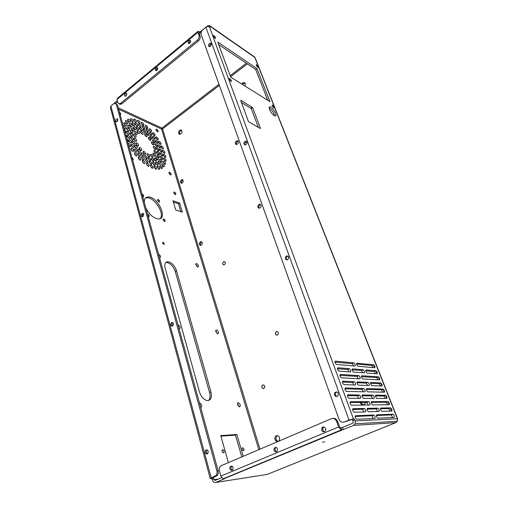 <?xml version="1.0" encoding="UTF-8"?>
<svg xmlns="http://www.w3.org/2000/svg" width="508" height="508" viewBox="0 0 508 508"><rect width="100%" height="100%" fill="white"/><g stroke="black" fill="none" stroke-linecap="round" stroke-linejoin="round"><path stroke-width="0.76" d="M210.21 478.428L110.376 107.575L110.89 106.039L113.544 103.842L115.157 103.295L116.357 104.546L216.897 470.941C217.31 472.675 217.049 474.161 216.129 475.405L210.242 478.53L211.645 478.434L212.649 480.352C213.284 482.136 214.3 482.841 215.709 482.467L224.358 478.803L223.056 478.873L220.853 476.104L219.443 470.999C219.024 469.252 219.291 467.76 220.224 466.509L221.355 465.645L331.4 418.687C333.712 417.995 335.451 418.929 336.62 421.475L337.687 421.418C336.721 419.183 335.197 418.186 333.115 418.433M142.323 195.25L143.148 196.736M127.698 120.072L129.356 122.13M130.55 119.59L132.169 121.615M129.502 124.339L129.908 123.304C131.909 124.289 132.55 125.387 131.826 126.594C130.829 126.422 130.054 125.673 129.502 124.339L131.159 126.416M133.864 120.021L135.446 122.015M134.283 149.739L136.011 151.968M148.139 158.375L149.771 160.534M144.621 156.496L146.279 158.674M160.884 146.856L162.325 148.774M145.472 160.242L147.136 162.446M168.993 173.241L170.04 174.689M126.53 132.207L128.257 134.372M125.438 121.456L125.844 120.421C127.864 121.406 128.511 122.504 127.787 123.723C126.778 123.558 125.99 122.796 125.438 121.456L127.127 123.552M155.626 163.049L157.201 165.164M160.331 157.277L161.83 159.296M152.629 140.633L154.121 142.596M140.608 132.143L141.002 131.102C142.945 132.086 143.567 133.172 142.862 134.353C141.897 134.182 141.148 133.445 140.608 132.143L142.189 134.156M141.008 153.676L142.691 155.867M134.372 153.613L136.125 155.873M128.391 144.621L129.642 146.526M163.424 155.346L164.884 157.315M163.068 162.179L164.567 164.205M146.387 164.033L148.057 166.256M157.15 167.113L158.725 169.247M133.629 127.584L135.261 129.642M123.577 127.127L124.79 128.937M127.692 126.124L128.105 125.076C130.131 126.067 130.772 127.171 130.035 128.391C129.026 128.219 128.245 127.464 127.692 126.124L129.375 128.213M130.867 149.066L132.626 151.321M153.956 158.934L155.531 161.036M149.498 133.242L149.86 132.22C151.752 133.191 152.356 134.252 151.689 135.407L149.498 133.242L150.99 135.192M153.365 147.345L154.889 149.358M138.538 124.911L140.1 126.892M139.567 128.511L141.141 130.512M143.021 130.486L144.564 132.467M152.616 133.636L154.076 135.534M152.787 137.192L153.149 136.157C155.029 137.128 155.632 138.195 154.953 139.344L152.787 137.192L154.261 139.122M154.902 144.685L156.394 146.653M156.439 148.654L157.937 150.641M150.514 155.257L152.102 157.366M152.902 154.089L154.464 156.159M157.143 152.286L158.648 154.299M148.317 138.341L149.847 140.329M151.403 142.805L152.927 144.799M137.566 150.114L139.268 152.311M139.141 148.393L140.818 150.559M134.55 146.056L136.265 148.253M135.928 143.77L137.611 145.936M147.06 154.61L148.685 156.75M131.566 128.753L131.972 127.705C133.979 128.695 134.614 129.794 133.883 131.001C132.886 130.829 132.112 130.08 131.566 128.753L133.223 130.823M137.128 131.35L137.522 130.308C139.497 131.293 140.119 132.385 139.402 133.579C138.424 133.407 137.668 132.664 137.128 131.35L138.735 133.388M150.324 165.976L151.962 168.173M162.496 151.238L163.944 153.175M163.62 159.042L165.094 161.036M158.648 142.361L159.004 141.326C160.858 142.297 161.455 143.358 160.782 144.494L158.648 142.361L160.083 144.266M132.01 123.533L132.398 122.511C134.379 123.482 135.014 124.574 134.315 125.774C133.325 125.603 132.556 124.86 132.01 123.533L133.636 125.584M134.614 132.378L135.026 131.324C137.02 132.321 137.649 133.42 136.912 134.62C135.922 134.449 135.16 133.706 134.614 132.378L136.252 134.436M127.267 136.246L129.013 138.436M161.779 164.63L163.303 166.694M129.984 133.947L131.686 136.093M131.255 145.263L132.994 147.485M138.246 157.734L139.973 159.988M157.944 162.001L159.493 164.084M142.208 126.962L143.739 128.918M144.532 134.601L146.082 136.595M133.477 135.064L135.147 137.185M156.953 155.34L158.477 157.378M133.934 139.078L135.623 141.23M136.366 127.514L136.754 126.486C138.716 127.464 139.344 128.549 138.64 129.737C137.668 129.572 136.906 128.829 136.366 127.514L137.966 129.546M149.225 162.166L150.863 164.344M141.345 123.438L142.869 125.374M137.509 121.323L139.059 123.285M149.035 129.711L150.508 131.616M132.175 141.808L133.896 143.993M142.303 161.252L144.005 163.493M141.592 157.429L143.281 159.652M153.892 151.301L155.429 153.34M151.327 159.201L152.927 161.334M157.893 145.726L159.36 147.676M149.765 136.76L150.139 135.725C152.038 136.703 152.641 137.77 151.956 138.925L149.765 136.76L151.27 138.716M146.494 133.293L146.863 132.264C148.774 133.236 149.39 134.309 148.704 135.477L146.494 133.293L148.018 135.261M145.231 126.27L146.729 128.187M156.185 130.334L157.086 131.502M135.064 123.723L135.446 122.701C137.408 123.673 138.036 124.758 137.344 125.952C136.373 125.781 135.611 125.038 135.064 123.723L136.665 125.749M152.679 163.112L154.286 165.259M153.956 167.005L155.569 169.177M159.785 166.306L161.334 168.402M130.619 137.668L132.334 139.84M159.487 149.949L160.96 151.917M123.869 123.73L124.282 122.688C126.327 123.679 126.975 124.784 126.232 126.009C125.209 125.838 124.422 125.082 123.869 123.73L125.578 125.844M130.315 130.899L131.997 133.02M155.873 157.613L157.423 159.683M143.059 152.203L144.71 154.362M159.531 160.039L161.055 162.09M155.632 141.427L155.994 140.386C157.874 141.364 158.464 142.424 157.785 143.573L155.632 141.427L157.093 143.345M155.854 137.89L156.21 136.862C158.071 137.833 158.667 138.887 158.001 140.03L155.854 137.89L157.302 139.795M145.923 129.794L147.428 131.731M126.676 128.772L128.384 130.912M137.795 153.867L139.51 156.096M128.873 140.684L130.619 142.9M160.312 153.861L161.792 155.848M242.087 448.837L242.678 450.323M222.028 450.672L222.739 452.457M165.671 262.63L166.726 262.509C170.523 263.296 173.361 266.255 175.235 271.374L209.556 392.519C210.502 396.215 210.121 398.901 208.426 400.571M215.729 330.829L217.265 333.68M237.554 403.517L239.008 406.756M145.466 198.107L147.079 197.777C154.584 197.161 165.132 214.128 160.039 218.631M195.821 264.427L197.377 266.948M180.816 211.665L178.467 203.816L173.38 202.063M173.946 193.167L174.689 194.227M147.803 215.151L148.66 216.757M163.062 219.412L164.586 221.628M157.486 199.942L158.998 202.07M241.789 456.927L235.433 435.121L220.91 436.137M117.272 100.692L112.566 104.654M117.615 101.937L115.697 103.518M214.998 476.282L216.243 476.098L211.487 478.428M212.998 477.793L214.154 479.692L215.176 480.397L221.602 477.723M142.189 194.767L143.205 196.748M127.698 120.053L128.092 119.031C130.092 120.002 130.734 121.101 130.029 122.314C129.026 122.142 128.251 121.387 127.698 120.053M130.543 119.564L130.924 118.548C132.899 119.52 133.547 120.606 132.855 121.806C131.864 121.641 131.089 120.891 130.543 119.564M133.852 119.983L134.226 118.98C136.182 119.939 136.817 121.018 136.138 122.212C135.16 122.047 134.398 121.304 133.852 119.983M134.315 149.86L134.772 148.736C136.83 149.777 137.452 150.908 136.627 152.121C135.617 151.949 134.849 151.194 134.315 149.86M148.171 158.509L148.609 157.378C150.597 158.42 151.194 159.531 150.393 160.712L148.171 158.509M144.653 156.623L145.097 155.499C147.104 156.54 147.707 157.651 146.895 158.845L144.653 156.623M160.89 146.876L161.258 145.828C163.112 146.812 163.697 147.866 163.017 149.003L160.89 146.876M145.51 160.395L145.961 159.252C147.974 160.299 148.571 161.423 147.752 162.611L145.51 160.395M168.961 173.139L169.316 172.142C170.98 173.05 171.475 174.009 170.802 175.006L168.961 173.139M126.759 138.671C128.397 140.106 128.778 141.161 127.895 141.84L127.622 141.815M126.543 132.258L126.975 131.185C129.026 132.194 129.667 133.312 128.899 134.537C127.876 134.366 127.089 133.604 126.543 132.258M155.658 163.182L156.083 162.052C158.032 163.087 158.617 164.192 157.836 165.354L155.658 163.182M160.357 157.359L160.744 156.267C162.643 157.277 163.227 158.356 162.49 159.506L160.357 157.359M152.629 140.653L153.003 139.605C154.896 140.589 155.499 141.656 154.807 142.811L152.629 140.653M141.04 153.803L141.491 152.673C143.516 153.714 144.12 154.838 143.307 156.032C142.329 155.861 141.573 155.118 141.04 153.803M134.41 153.759L134.88 152.616C136.957 153.67 137.566 154.807 136.722 156.026C135.719 155.848 134.944 155.092 134.41 153.759M128.048 143.377L128.359 143.269C130.448 144.31 131.077 145.447 130.251 146.672L128.721 145.809M163.443 155.41L163.817 154.33C165.684 155.334 166.262 156.401 165.557 157.531L163.443 155.41M163.1 162.281L163.493 161.169C165.386 162.192 165.964 163.271 165.221 164.414L163.1 162.281M146.425 164.205L146.888 163.043C148.907 164.103 149.504 165.233 148.666 166.421L146.425 164.205M157.188 167.265L157.62 166.122C159.569 167.17 160.153 168.275 159.353 169.437L157.188 167.265M133.636 127.591L134.029 126.556C136.017 127.54 136.646 128.632 135.934 129.832C134.944 129.661 134.182 128.911 133.636 127.591M123.222 125.838L123.488 125.749C125.552 126.746 126.2 127.864 125.438 129.096L123.876 128.207M125.565 134.334C126.835 135.706 127.095 136.646 126.34 137.16M130.899 149.193L131.362 148.063C133.452 149.111 134.074 150.247 133.236 151.473C132.213 151.295 131.432 150.539 130.899 149.193M153.988 159.055L154.407 157.937C156.356 158.966 156.947 160.064 156.172 161.227L153.988 159.055M153.378 147.396L153.765 146.329C155.677 147.326 156.274 148.406 155.556 149.562L153.378 147.396M138.525 124.885L138.906 123.869C140.843 124.835 141.465 125.908 140.786 127.095C139.821 126.924 139.071 126.187 138.525 124.885M139.567 128.505L139.948 127.476C141.891 128.454 142.513 129.527 141.821 130.715C140.862 130.543 140.106 129.807 139.567 128.505M143.015 130.48L143.396 129.451C145.32 130.423 145.936 131.496 145.25 132.671L143.015 130.48M152.61 133.61L152.965 132.594C154.832 133.56 155.435 134.614 154.775 135.763L152.61 133.61M154.908 144.716L155.289 143.662C157.175 144.653 157.772 145.72 157.074 146.869L154.908 144.716M156.451 148.704L156.839 147.637C158.731 148.634 159.322 149.708 158.61 150.857L156.451 148.704M150.539 155.365L150.959 154.254C152.921 155.283 153.518 156.381 152.743 157.556L150.539 155.365M152.927 154.178L153.333 153.079C155.277 154.095 155.867 155.188 155.111 156.35L152.927 154.178M157.162 152.356L157.55 151.276C159.455 152.279 160.039 153.352 159.315 154.508L157.162 152.356M148.317 138.36L148.698 137.312C150.616 138.297 151.225 139.37 150.52 140.538L148.317 138.36M151.416 142.837L151.797 141.783C153.708 142.773 154.311 143.847 153.6 145.009L151.416 142.837M137.598 150.228L138.049 149.111C140.087 150.146 140.697 151.27 139.891 152.476C138.894 152.298 138.132 151.549 137.598 150.228M139.167 148.495L139.605 147.383C141.624 148.412 142.234 149.53 141.44 150.73C140.456 150.559 139.7 149.809 139.167 148.495M134.576 146.158L135.026 145.053C137.071 146.082 137.693 147.206 136.887 148.419C135.884 148.241 135.115 147.491 134.576 146.158M135.947 143.859L136.385 142.761C138.411 143.783 139.033 144.894 138.246 146.101C137.249 145.929 136.487 145.18 135.947 143.859M147.085 154.724L147.517 153.607C149.498 154.642 150.101 155.746 149.314 156.928L147.085 154.724M124.295 129.737C125.921 131.159 126.302 132.201 125.444 132.867L125.152 132.836M150.362 166.141L150.812 164.986C152.813 166.04 153.403 167.164 152.578 168.345L150.362 166.141M162.509 151.276L162.877 150.216C164.738 151.206 165.322 152.267 164.624 153.403L162.509 151.276M163.639 159.125L164.027 158.032C165.906 159.042 166.484 160.115 165.76 161.252L163.639 159.125M127.286 136.315L127.73 135.23C129.794 136.246 130.429 137.37 129.642 138.595C128.619 138.424 127.832 137.662 127.286 136.315M161.811 164.757L162.217 163.633C164.135 164.662 164.706 165.754 163.944 166.897L161.811 164.757M130.004 133.998L130.429 132.925C132.461 133.934 133.096 135.045 132.334 136.258C131.324 136.087 130.543 135.331 130.004 133.998M131.28 145.371L131.737 144.253C133.807 145.294 134.429 146.418 133.61 147.644C132.601 147.466 131.82 146.71 131.28 145.371M138.284 157.893L138.748 156.737C140.811 157.798 141.415 158.934 140.57 160.141C139.573 159.963 138.811 159.214 138.284 157.893M157.975 162.122L158.388 160.998C160.318 162.027 160.903 163.125 160.134 164.281L157.975 162.122M142.202 126.937L142.57 125.921C144.488 126.886 145.11 127.959 144.431 129.134L142.202 126.937M144.539 134.607L144.92 133.572C146.85 134.55 147.46 135.63 146.761 136.804L144.539 134.607M133.49 135.115L133.909 134.042C135.922 135.045 136.55 136.15 135.795 137.363C134.804 137.192 134.036 136.442 133.49 135.115M156.978 155.429L157.372 154.337C159.29 155.346 159.874 156.432 159.137 157.582L156.978 155.429M133.953 139.148L134.385 138.062C136.404 139.078 137.033 140.189 136.258 141.395C135.261 141.224 134.493 140.475 133.953 139.148M149.263 162.312L149.708 161.169C151.702 162.223 152.298 163.335 151.486 164.516L149.263 162.312M141.332 123.4L141.694 122.39C143.605 123.349 144.228 124.416 143.567 125.59L141.332 123.4M137.497 121.285L137.865 120.282C139.795 121.241 140.424 122.314 139.757 123.495C138.792 123.33 138.043 122.593 137.497 121.285M149.022 129.68L149.384 128.67C151.257 129.629 151.867 130.689 151.213 131.845L149.022 129.68M132.201 141.891L132.645 140.792C134.69 141.821 135.319 142.939 134.525 144.158C133.515 143.98 132.74 143.231 132.201 141.891M142.342 161.417L142.805 160.261C144.85 161.322 145.453 162.452 144.609 163.652C143.624 163.481 142.869 162.731 142.342 161.417M141.624 157.575L142.081 156.439C144.12 157.486 144.723 158.61 143.891 159.81C142.913 159.639 142.157 158.89 141.624 157.575M153.911 151.378L154.311 150.292C156.235 151.301 156.826 152.381 156.089 153.543L153.911 151.378M151.359 159.328L151.784 158.204C153.753 159.239 154.343 160.344 153.556 161.519L151.359 159.328M157.899 145.758L158.274 144.704C160.147 145.688 160.738 146.749 160.045 147.898L157.899 145.758M119.469 112.192C120.758 113.43 121.05 114.294 120.352 114.783L120.18 114.776M145.218 126.232L145.58 125.228C147.472 126.181 148.088 127.248 147.434 128.41L145.218 126.232M156.064 130.016L156.362 129.14C157.975 129.972 158.502 130.893 157.95 131.889L156.064 130.016M152.711 163.252L153.149 162.115C155.124 163.163 155.708 164.268 154.908 165.443L152.711 163.252M153.994 167.17L154.438 166.021C156.413 167.069 156.997 168.186 156.185 169.355L153.994 167.17M131.909 157.397C133.28 158.706 133.56 159.626 132.74 160.16L132.671 160.16M159.823 166.446L160.242 165.31C162.173 166.351 162.751 167.443 161.969 168.599L159.823 166.446M130.639 137.738L131.077 136.652C133.115 137.668 133.75 138.786 132.969 140.005C131.959 139.833 131.185 139.078 130.639 137.738M159.499 150L159.874 148.933C161.754 149.923 162.338 150.99 161.633 152.133L159.499 150M130.321 130.931L130.74 129.877C132.759 130.874 133.394 131.978 132.645 133.191C131.642 133.02 130.867 132.264 130.321 130.931M155.899 157.715L156.305 156.61C158.236 157.632 158.826 158.725 158.071 159.88L155.899 157.715M143.091 152.317L143.523 151.2C145.529 152.235 146.133 153.346 145.339 154.534L143.091 152.317M159.563 160.141L159.963 159.036C161.874 160.052 162.458 161.138 161.703 162.293L159.563 160.141M145.917 129.769L146.279 128.753C148.184 129.718 148.793 130.785 148.126 131.953L145.917 129.769M126.683 128.803L127.108 127.743C129.146 128.746 129.788 129.851 129.032 131.077C128.016 130.905 127.235 130.15 126.683 128.803M137.827 154.007L138.284 152.87C140.335 153.918 140.945 155.048 140.119 156.254C139.122 156.077 138.36 155.327 137.827 154.007M128.899 140.779L129.35 139.675C131.42 140.703 132.048 141.827 131.242 143.053C130.226 142.881 129.445 142.119 128.899 140.779M160.325 153.924L160.712 152.844C162.598 153.848 163.182 154.915 162.458 156.064L160.325 153.924M242.189 449.364C241.954 448.278 242.164 447.732 242.818 447.732C244.259 449.021 244.443 450.044 243.37 450.812L242.189 449.364M222.129 451.345C221.907 450.209 222.148 449.637 222.86 449.644C224.377 450.996 224.549 452.069 223.361 452.85L222.129 451.345M167.958 261.722C165.202 261.899 164.262 264.008 165.144 268.046L199.396 391.674C201.047 396.634 203.594 399.605 207.029 400.583C210.852 400.545 212.147 397.631 210.928 391.839L176.466 270.605C174.587 265.481 171.748 262.515 167.958 261.722L166.726 262.509M178.003 324.923L178.048 324.923C180.327 326.504 180.721 327.882 179.235 329.063L179.14 329.051M199.473 402.939L199.733 402.952C201.968 404.692 202.305 406.21 200.73 407.505M215.849 331.743C215.576 330.594 215.805 330.003 216.535 329.971C218.567 331.432 218.967 332.727 217.729 333.845L215.849 331.743M237.674 404.825C237.357 403.428 237.623 402.723 238.474 402.711C240.538 404.406 240.856 405.809 239.446 406.927L237.674 404.825M144.285 202.362C144.215 198.914 145.529 197.11 148.234 196.952C157.696 196.323 168.44 219.405 158.382 218.935C153.562 218.281 149.384 214.649 145.84 208.026M195.923 265.005L196.488 263.525C198.482 264.795 198.952 265.989 197.898 267.113L195.923 265.005M158.528 254.127C160.661 255.594 161.106 256.864 159.849 257.937L159.556 257.88M175.717 209.975L182.328 212.166L179.591 203.041L172.993 200.762L175.717 209.975M178.467 203.816L179.591 203.041M173.863 192.938L174.219 191.973C175.755 192.843 176.193 193.732 175.527 194.64L173.863 192.938M162.573 243.154L162.96 242.265C164.262 243.04 164.567 243.783 163.874 244.494L162.573 243.154M147.676 214.7L148.698 216.764M163.532 219.545L163.068 219.373L164.649 221.647M157.493 199.854L159.08 202.089M235.433 435.121L236.842 434.492L220.758 435.597L228.403 462.636M231.356 466.56L232.518 466.414M243.224 456.311L236.842 434.492M142.005 194.018L142.005 194.018C143.656 194.913 144.094 195.821 143.313 196.755L142.678 196.532M157.543 200.412L157.944 199.434C159.525 200.311 159.944 201.2 159.214 202.095L157.543 200.412M147.479 213.982L147.536 213.982C149.206 214.916 149.625 215.843 148.787 216.77L148.19 216.567M163.119 219.977L163.551 218.935C165.144 219.85 165.544 220.758 164.763 221.653L163.119 219.977M197.904 32.283L199.028 35.446C199.428 37.109 198.895 38.646 197.428 40.056L120.644 103.302L119.012 103.848L117.799 102.597L116.948 99.504L197.904 32.283L198.177 31.185L199.377 31.833L199.828 33.109L201.035 32.912M199.828 33.109L199.085 32.658L198.996 33.026L200.114 36.17C200.514 37.833 199.981 39.364 198.52 40.767L121.799 103.848L120.167 104.394L119.31 103.867M199.377 31.833L200.533 31.674L200.99 32.95M210.236 26.918L209.937 27.178L210.236 26.918L209.391 25.546L207.416 25.965L200.533 31.674M216.243 476.098L217.373 475.228C218.3 473.989 218.554 472.504 218.142 470.776L117.513 105.086L115.792 103.594M207.169 449.777L206.877 450.025C205.969 451.561 206.172 452.825 207.48 453.822M117.831 119.31L116.77 121.844M172.942 322.644L172.872 322.682C171.685 323.736 171.545 324.891 172.453 326.149M143.472 213.709C142.367 214.465 142.062 215.462 142.564 216.7M207.258 453.942L207.772 453.568C208.661 450.666 207.95 449.529 205.632 450.145C204.648 452.52 205.194 453.79 207.258 453.942M117.075 121.653C118.135 120.313 118.161 119.329 117.17 118.707C115.443 119.602 115.145 120.675 116.269 121.933L117.075 121.653M142.831 216.554C144.088 214.89 143.986 213.798 142.532 213.271C140.767 214.7 140.691 215.868 142.31 216.77L142.831 216.554M172.561 326.092C174.022 323.926 173.717 322.732 171.647 322.517C170.136 324.682 170.428 325.882 172.529 326.111L172.561 326.092M200.851 245.466C199.066 244.9 198.895 243.694 200.336 241.846L200.882 241.63C202.832 242.57 202.819 243.853 200.851 245.466C200.044 244.31 200.209 243.199 201.339 242.138L201.873 241.922M236.518 144.583C235.966 143.51 236.207 142.507 237.242 141.561L238.169 141.243M181.718 183.28C181.153 182.22 181.369 181.229 182.353 180.296L182.95 180.035M259.251 208.255C258.432 207.074 258.623 205.943 259.823 204.864L260.706 204.591M363.398 404.927L360.934 402.45M278.086 441.395C275.825 440.284 275.349 438.537 276.657 436.15L277.546 435.559M179.883 134.417C179.216 133.16 179.483 131.94 180.689 130.746L181.718 130.359M242.583 84.544L243.465 83.509L244.97 83.058M353.403 418.776L209.41 26.81C208.324 26.238 207.156 26.397 205.905 27.286L202.749 29.902C201.276 31.318 200.743 32.861 201.143 34.525L339.007 419.208C340.182 421.761 341.947 422.7 344.316 422.015L349.021 420.04L353.911 418.751L355.232 420.922L355.162 423.85L353.606 425.406L341.852 430.092L341.059 427.869L340.398 427.876L339.623 426.841L337.687 421.418M223.545 478.904L341.852 430.092M324.771 441.744L322.517 442.347L324.771 441.744M343.3 429.666L342.506 427.444L352.762 423.177L353.276 422.669L352.914 420.624L354.825 419.824M342.506 427.444L341.059 427.869M116.948 99.504L117.418 98.311L197.777 31.521M223.609 264.966C222.415 264.116 222.402 263.068 223.564 261.823L224.466 261.664M236.296 141.084L237.452 140.786C238.976 142.405 238.589 143.662 236.296 144.57C234.95 143.758 234.95 142.596 236.296 141.084M181.356 179.908L182.175 179.635C183.744 180.918 183.515 182.137 181.502 183.293C180.111 182.613 180.067 181.483 181.356 179.908M258.877 204.489L259.702 204.21C261.753 205.435 261.633 206.781 259.328 208.255C257.486 207.575 257.34 206.318 258.877 204.489M365.595 402.412L365.112 403.739C363.042 405.657 361.353 405.225 360.058 402.457M276.403 435.686C279.406 435.813 280.27 437.509 278.981 440.779C276.771 443.421 273.266 438.595 275.654 436.226L276.403 435.686M179.711 130.283L181 129.915C182.658 131.807 182.201 133.299 179.629 134.398C178.162 133.464 178.187 132.093 179.711 130.283M241.656 83.972L242.545 82.931L244.38 82.575C245.434 83.255 245.561 84.366 244.761 85.909M276.669 335.191C275.126 334.34 274.98 333.178 276.244 331.711L277.158 331.508M263.277 388.664C261.658 387.979 261.391 386.823 262.471 385.191L263.347 384.886M341.325 430.13L338.576 426.949L336.62 421.475M344.316 422.015L351.492 419.576L352.133 419.576L352.914 420.624M267.735 100.254L255.683 69.469L218.745 44.653M274.618 115.856C273.825 112.49 272.015 109.836 269.183 107.893M349.034 371.831L347.58 369.494L337.414 368.706M375.653 373.685L374.288 371.5L365.658 370.834M392.748 417.506L391.185 414.909L376.345 415.55M373.482 418.484L371.837 415.747L355.136 416.471M372.593 398.386L371.158 395.91L361.906 395.789M382.873 392.17L381.349 389.801L366.287 389.401M380.448 385.959L379.063 383.673L370.484 383.28M378.041 379.8L376.549 377.533L361.385 376.638M385.312 398.431L383.921 396.03L375.393 395.923M362.807 372.789L361.391 370.529L352.038 369.805M367.665 385.483L366.236 383.121L356.934 382.695M387.769 404.736L386.226 402.26L371.272 402.368M364.02 411.944L362.541 409.257L352.533 409.467M358.946 398.348L357.473 395.783L347.402 395.649M363.398 391.776L361.798 389.28L344.875 388.83M377.603 411.505L376.161 408.915L366.973 409.105M390.252 411.093L388.849 408.591L380.384 408.769M334.969 362.109L352.196 363.696L353.828 362.852L352.076 363.665M353.632 365.938L352.196 363.696M373.285 367.621L371.818 365.455L356.565 364.071M368.402 405.016L366.776 402.406L349.961 402.533M358.477 378.752L356.895 376.371L339.877 375.355M353.949 384.975L352.482 382.53L342.367 382.067M241.357 102.489L251.25 108.566L258.331 127.387M209.41 26.81L209.937 27.178M269.926 101.625L256.927 68.523L217.799 42.088L230.765 77.165L269.926 101.625M213.328 36.195L215.379 38.5C215.76 37.586 215.138 36.557 213.506 35.408L213.328 36.195M256.229 65.405L258 67.469C258.312 66.643 257.759 65.697 256.343 64.624L256.229 65.405M269.615 109.614C271.209 113.017 273.012 115.145 275.031 115.989C278.098 116.719 272.898 107.124 270.072 106.832C269.075 106.763 268.923 107.69 269.615 109.614M272.142 105.886L273.882 107.937C274.282 107.118 273.742 106.14 272.275 104.997L272.142 105.886M229.191 79.318L231.204 81.61C231.705 80.715 231.108 79.648 229.413 78.416L229.191 79.318M363.01 369.71L352.393 368.884C351.771 369.729 352.133 370.808 353.485 372.116L364.236 372.891C364.801 372.046 364.439 370.999 363.137 369.741L361.271 370.503M350.463 371.932C351.098 371.069 350.73 369.983 349.364 368.668L337.814 367.754C337.121 368.618 337.49 369.735 338.906 371.1L350.463 371.932M394.233 417.43C394.716 416.522 394.341 415.449 393.116 414.217L376.682 414.858C376.117 415.792 376.491 416.916 377.793 418.217L394.233 417.43M373.678 414.979L355.536 415.735C354.876 416.706 355.244 417.894 356.641 419.284L374.98 418.408C375.552 417.455 375.177 416.325 373.863 415.017L371.837 415.747M365.506 411.899C366.116 410.953 365.741 409.81 364.395 408.476L352.939 408.699C352.273 409.658 352.641 410.832 354.044 412.223L365.506 411.899M357.289 381.825C356.673 382.702 357.041 383.8 358.388 385.115L369.106 385.54C369.665 384.67 369.297 383.603 368.002 382.34L357.035 381.94M377.082 373.786C377.596 372.961 377.228 371.945 375.983 370.732L365.963 369.938C365.404 370.764 365.766 371.805 367.062 373.069L377.082 373.786M386.766 398.431C387.261 397.561 386.893 396.513 385.661 395.288L375.71 395.148C375.164 396.024 375.539 397.097 376.815 398.367L386.766 398.431M381.889 386.01C382.391 385.166 382.022 384.137 380.784 382.918L370.802 382.441C370.249 383.292 370.611 384.353 371.9 385.616L381.889 386.01M371.615 401.612C371.043 402.514 371.411 403.619 372.72 404.92L389.236 404.717C389.725 403.828 389.357 402.774 388.125 401.549L371.405 401.695M384.315 392.195C384.816 391.338 384.448 390.303 383.21 389.077L366.624 388.576C366.046 389.452 366.414 390.538 367.728 391.833L384.315 392.195L383.057 389.065M360.407 398.355C361.023 397.434 360.655 396.31 359.302 394.989L347.809 394.818C347.135 395.745 347.504 396.894 348.913 398.278L360.407 398.355M359.912 378.828C360.509 377.965 360.14 376.885 358.807 375.596L340.284 374.434C339.592 375.31 339.96 376.441 341.376 377.806L359.912 378.828M355.397 385.032C356.019 384.143 355.651 383.038 354.292 381.718L342.773 381.171C342.087 382.067 342.449 383.197 343.865 384.575L355.397 385.032M379.082 411.461C379.628 410.534 379.254 409.435 377.965 408.153L367.328 408.362C366.732 409.296 367.1 410.426 368.44 411.759L379.082 411.461M391.725 411.048C392.208 410.153 391.839 409.086 390.608 407.854L380.702 408.051C380.168 408.959 380.536 410.051 381.813 411.328L391.725 411.048M353.828 362.852L335.369 361.131C334.67 361.982 335.039 363.087 336.461 364.452L355.048 366.058C355.651 365.227 355.289 364.166 353.949 362.883M356.889 363.137C356.299 363.963 356.66 365.011 357.988 366.293L374.707 367.741C375.221 366.935 374.86 365.925 373.615 364.712L356.622 363.264M368.592 401.625L350.368 401.726C349.695 402.673 350.063 403.835 351.466 405.219L369.875 404.997C370.453 404.076 370.084 402.965 368.764 401.663L366.776 402.406M364.852 391.808C365.442 390.912 365.068 389.82 363.747 388.525L345.281 387.966C344.602 388.874 344.964 390.017 346.38 391.395L364.852 391.808M378.257 376.777L361.721 375.755C361.131 376.606 361.499 377.673 362.82 378.962L379.476 379.876C379.984 379.044 379.616 378.015 378.377 376.803L376.549 377.533M372.789 395.11L362.267 394.989C361.658 395.891 362.026 397.002 363.372 398.323L374.053 398.393C374.606 397.497 374.237 396.418 372.942 395.141L371.005 395.878M260.433 128.276L252.616 107.575L240.671 100.26L248.431 121.583L260.21 128.435M190.602 40.9C189.452 41.389 188.938 42.278 189.046 43.574M126.721 93.669L125.578 96.171M157.696 68.072C156.661 68.612 156.223 69.475 156.362 70.669M189.738 43.218C190.805 41.999 190.919 41.008 190.087 40.246C188.112 40.71 187.573 41.802 188.474 43.529L189.738 43.218M125.94 95.948C126.981 94.659 127.032 93.688 126.105 93.034C124.352 93.821 123.996 94.888 125.044 96.241L125.94 95.948M156.877 70.377C157.937 69.113 158.013 68.129 157.124 67.431C155.251 68.078 154.819 69.164 155.816 70.682L156.877 70.377M223.545 261.817L223.914 261.664C225.73 262.319 225.806 263.417 224.149 264.96C222.46 264.554 222.256 263.506 223.545 261.817M276.327 331.654C278.498 331.749 278.924 332.854 277.59 334.982C275.33 335.02 274.872 333.927 276.225 331.711L276.327 331.654M262.738 385.013C264.776 385.115 265.252 386.226 264.154 388.341C261.931 388.639 261.366 387.591 262.452 385.191L262.738 385.013M276.123 447.294L275.476 447.878C274.714 449.618 275.095 450.901 276.625 451.739M323.983 427.069L323.005 427.958C322.364 429.743 322.847 431 324.447 431.736L325.431 430.822C326.892 428.333 323.234 425.444 321.913 428.028C321.323 430.581 322.167 431.819 324.453 431.73M231.877 466.007L231.489 466.369C230.651 468.027 230.95 469.309 232.378 470.23M232.124 470.37L232.772 469.862C233.483 466.763 232.651 465.652 230.264 466.528C229.4 468.96 230.016 470.243 232.124 470.37M276.479 451.809L277.273 451.136C277.8 447.859 276.816 446.811 274.314 447.999C273.552 450.507 274.276 451.777 276.479 451.809M256.927 68.523L255.683 69.469M246.748 141.668C245.154 142.221 244.608 143.307 245.11 144.926M336.893 391.852L335.705 392.798C335.032 394.487 335.451 395.726 336.975 396.5M211.201 43.866C209.95 44.336 209.391 45.256 209.525 46.641M288.15 256.108L287.515 256.286C286.093 257.416 285.902 258.655 286.957 260.001M287.68 259.766C289.408 257.334 288.989 256.064 286.429 255.949C284.575 258.382 284.975 259.664 287.617 259.804L287.68 259.766M210.318 46.266C211.423 45.034 211.544 44.018 210.687 43.224C208.61 43.65 208.039 44.761 208.972 46.571L210.318 46.266M245.955 144.615C247.339 143.034 247.307 141.865 245.866 141.11C243.548 142.189 243.23 143.466 244.919 144.926L245.955 144.615M337.204 396.418L338.163 395.529C338.442 392.093 337.268 391.179 334.645 392.779C334.004 395.351 334.855 396.564 337.204 396.418M211.245 477.85L110.89 106.039M396.17 422.478L267.125 474.44L215.709 482.467M213.887 478.714L212.376 479.342M175.235 271.374L176.466 270.605M209.556 392.519L210.928 391.839M258.82 449.656L161.588 129.07L118.656 109.233M225.901 477.926L224.18 478.187M218.396 479.057L214.154 479.692M259.969 449.167L162.579 128.899L161.925 128.099L118.275 107.848M218.973 84.271L161.925 128.099L161.588 129.07L162.579 128.899L219.354 85.35M230.2 75.641L246.374 63.214M198.99 33.014L199.307 32.753M116.357 104.546L117.513 105.086M210.001 26.283L254.864 57.468L397.326 418.624L397.294 421.234L395.872 422.624L353.606 425.406M216.897 470.941L218.142 470.776M199.028 35.446L200.114 36.17M230.6 76.727L247.358 63.875M209.62 25.705L254.26 56.763L255.283 58.115M397.586 418.732L355.232 420.922M220.853 476.104L338.576 426.949M373.488 364.7L374.682 367.735M375.85 370.719L377.057 373.78M378.238 376.784L379.451 379.87M378.943 383.642L380.663 382.892L381.857 386.01M383.781 396.005L385.521 395.262L386.74 398.431M387.953 401.53L389.204 404.717M390.43 407.835L391.693 411.048M197.428 40.056L198.52 40.767M120.644 103.302L121.799 103.848M352 419.551L353.911 418.751M349.225 368.637L347.44 369.462M375.876 370.707L374.174 371.475M392.957 414.185L391.185 414.909M383.083 389.052L381.349 389.801M367.862 382.308L366.097 383.089M387.979 401.517L386.226 402.26M364.204 408.438L362.356 409.226M359.131 394.951L357.302 395.745M363.588 388.493L361.798 389.28M377.8 408.121L375.99 408.876M390.455 407.829L388.696 408.559M335.369 361.131L335.051 361.283M373.513 364.687L371.818 365.455M358.667 375.564L356.895 376.371M354.133 381.686L352.33 382.499M252.616 107.575L251.25 108.566M252.235 107.086L250.869 108.077M349.021 420.04L205.905 27.286M213.157 477.799L211.645 478.434M128.092 119.031L127.667 119.374M130.924 118.548L130.512 118.885M129.908 123.304L129.477 123.647M134.226 118.98L133.82 119.304M134.772 148.736L134.283 149.111M148.609 157.378L148.145 157.728M145.097 155.499L144.621 155.854M161.258 145.828L160.858 146.126M145.961 159.252L145.478 159.607M169.316 172.142L168.929 172.422M126.975 131.185L126.517 131.547M125.844 120.421L125.406 120.771M156.083 162.052L155.626 162.389M160.744 156.267L160.318 156.585M153.003 139.605L152.597 139.916M141.002 131.102L140.583 131.432M141.491 152.673L141.014 153.035M134.88 152.616L134.385 152.997M163.817 154.33L163.405 154.635M163.493 161.169L163.062 161.487M146.888 163.043L146.399 163.411M157.62 166.122L157.156 166.459M134.029 126.556L133.604 126.892M128.105 125.076L127.667 125.425M131.362 148.063L130.874 148.444M154.407 157.937L153.956 158.274M149.86 132.22L149.466 132.531M153.765 146.329L153.346 146.647M138.906 123.869L138.5 124.187M139.948 127.476L139.535 127.8M143.396 129.451L142.983 129.769M152.965 132.594L152.571 132.893M153.149 136.157L152.749 136.468M155.289 143.662L154.876 143.974M156.839 147.637L156.42 147.949M150.959 154.254L150.508 154.597M153.333 153.079L152.895 153.41M157.55 151.276L157.124 151.594M148.698 137.312L148.285 137.63M151.797 141.783L151.384 142.1M138.049 149.111L137.573 149.473M139.605 147.383L139.135 147.739M135.026 145.053L134.55 145.415M136.385 142.761L135.922 143.116M147.517 153.607L147.06 153.956M131.972 127.705L131.54 128.048M137.522 130.308L137.096 130.639M150.812 164.986L150.336 165.341M162.877 150.216L162.477 150.514M164.027 158.032L163.608 158.344M159.004 141.326L158.61 141.624M132.398 122.511L131.978 122.847M135.026 131.324L134.588 131.667M127.73 135.23L127.26 135.598M162.217 163.633L161.779 163.957M130.429 132.925L129.972 133.28M131.737 144.253L131.255 144.628M138.748 156.737L138.252 157.118M158.388 160.998L157.944 161.328M142.57 125.921L142.17 126.238M144.92 133.572L144.507 133.89M133.909 134.042L133.464 134.398M157.372 154.337L156.94 154.654M134.385 138.062L133.928 138.417M136.754 126.486L136.334 126.816M149.708 161.169L149.238 161.525M141.694 122.39L141.3 122.707M137.865 120.282L137.465 120.599M149.384 128.67L148.99 128.975M132.645 140.792L132.175 141.161M142.805 160.261L142.316 160.63M142.081 156.439L141.599 156.801M154.311 150.292L153.88 150.616M151.784 158.204L151.327 158.547M158.274 144.704L157.867 145.009M150.139 135.725L149.733 136.036M146.863 132.264L146.456 132.575M145.58 125.228L145.186 125.533M156.362 129.14L156.039 129.394M135.446 122.701L135.033 123.031M153.149 162.115L152.686 162.465M154.438 166.021L153.968 166.364M160.242 165.31L159.791 165.64M131.077 136.652L130.613 137.014M159.874 148.933L159.461 149.238M124.282 122.688L123.838 123.044M130.74 129.877L130.296 130.226M156.305 156.61L155.867 156.94M143.523 151.2L143.059 151.549M159.963 159.036L159.531 159.36M155.994 140.386L155.594 140.691M156.21 136.862L155.816 137.16M146.279 128.753L145.879 129.064M127.108 127.743L126.657 128.105M138.284 152.87L137.801 153.238M129.35 139.675L128.873 140.049M160.712 152.844L160.293 153.156M242.818 447.732L242.24 447.986M222.86 449.644L222.206 449.936M216.535 329.971L215.849 330.346M238.474 402.711L237.712 403.073M148.234 196.952L147.079 197.777M196.488 263.525L195.904 263.887M174.219 191.973L173.838 192.24M162.96 242.265L162.566 242.532M157.918 200.031L157.486 199.885M216.129 475.405L217.373 475.228M163.551 218.935L163.1 219.24M157.944 199.434L157.524 199.727M206.877 450.025L205.632 450.145M117.545 118.872L117.17 118.707M172.872 322.682L171.647 322.517M143.307 213.506L142.532 213.271M254.432 56.877L255.137 57.747L397.548 418.636L397.294 421.234L355.162 423.85M200.882 241.63L201.86 241.91M237.452 140.786L238.011 141.072M182.175 179.635L182.791 179.876M259.702 204.21L260.642 204.591M275.654 436.226L276.657 436.15M181 129.915L181.534 130.169M244.38 82.575L244.735 82.798M223.056 478.873L340.893 430.054M119.012 103.848L120.167 104.394M352.133 419.576L354.051 418.776M269.208 107.448L270.072 106.832M229.076 78.67L229.413 78.416M347.58 369.494L349.364 368.668M374.288 371.5L375.983 370.732M391.344 414.941L393.116 414.217M372.027 415.785L373.863 415.017M371.158 395.91L372.942 395.141M381.483 389.827L383.21 389.077M379.063 383.673L380.784 382.918M376.669 377.565L378.377 376.803M383.921 396.03L385.661 395.288M361.391 370.529L363.137 369.741M366.236 383.121L368.002 382.34M386.372 402.285L388.125 401.549M362.541 409.257L364.395 408.476M357.473 395.783L359.302 394.989M361.95 389.312L363.747 388.525M376.161 408.915L377.965 408.153M388.849 408.591L390.608 407.854M371.926 365.481L373.615 364.712M366.947 402.438L368.764 401.663M357.035 376.403L358.807 375.596M352.482 382.53L354.292 381.718M275.476 447.878L274.314 447.999M323.005 427.958L321.913 428.028M231.489 466.369L230.264 466.528M246.621 141.503L245.866 141.11M335.705 392.798L334.645 392.779M287.515 256.286L286.429 255.949"/></g></svg>
